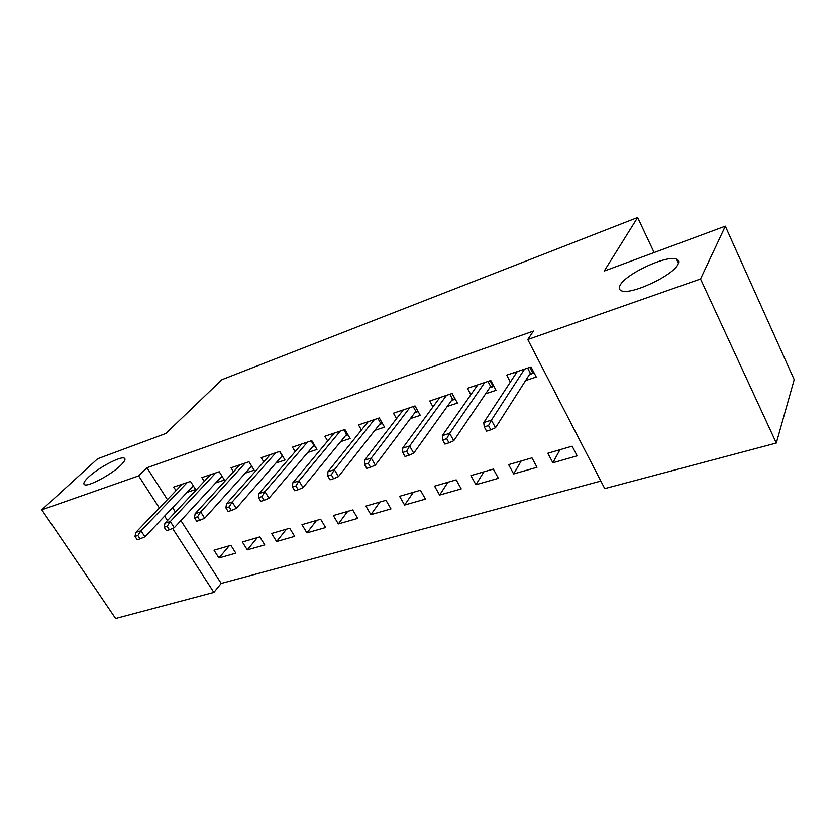 <?xml version="1.0" encoding="UTF-8"?>
<svg xmlns="http://www.w3.org/2000/svg" width="836" height="836" viewBox="0 0 836 836"><rect width="100%" height="100%" fill="white"/><g stroke="black" fill="none" stroke-linecap="round" stroke-linejoin="round"><path stroke-width="1.25" d="M120.551 465.485C110.969 474.89 87.665 487.231 84.436 484.629C82.942 483.595 84.342 481.055 88.637 477.001C98.512 467.585 120.927 455.766 124.365 458.191C125.881 459.131 124.606 461.556 120.551 465.485M678.048 264.249C673.398 275.472 630.323 295.484 621.43 290.729C619.027 289.768 618.619 287.897 620.218 285.118C625.903 273.832 666.846 254.75 676.481 259.087C678.801 259.954 679.323 261.668 678.048 264.249M180.879 520.588L221.206 583.444L600.844 481.066M221.206 583.444L213.859 592.4L115.608 618.483L41.8 509.824L138.651 475.883L159.362 507.964M41.8 509.824L97.603 458.776L165.768 433.518L221.895 379.69L637.649 217.517L604.198 271.063L725.303 226.18L794.2 379.628L776.31 443.049L604.741 488.611L527.767 339.52L700.526 278.984L776.31 443.049M654.149 252.556L637.649 217.517M264.761 544.915L259.797 536.931L242.335 542.01L247.289 549.889L264.761 544.915M215.709 482.905L224.393 480.031L219.241 471.755L201.884 477.586L204.256 481.379M325.643 527.558L320.648 519.25L301.953 524.684L306.937 532.887L325.643 527.558M275.953 463.008L285.013 460.019L279.82 451.388L261.198 457.647L263.768 461.88M390.966 508.925L385.95 500.283L365.865 506.114L370.881 514.662L390.966 508.925M340.67 441.638L350.127 438.513L344.913 429.505L324.88 436.246L327.681 441.021M461.221 488.903L456.195 479.864L434.574 486.155L439.6 495.069L461.221 488.903M410.371 418.617L420.268 415.346L415.032 405.941L393.432 413.203L396.515 418.669M537.005 467.293L531.978 457.856L508.622 464.638L513.649 473.949L537.005 467.293M485.653 393.756L496.041 390.328L490.795 380.474L467.428 388.322L470.877 394.707M527.767 339.52L533.452 331.066L146.969 467.752L167.409 499.604M172.592 507.682L175.414 512.081M525.604 380.558L536.252 377.046L531.006 366.952L506.689 375.134L510.347 382.083M577.164 455.839L572.148 446.184L547.852 453.237L552.878 462.768L577.164 455.839M447.27 406.432L457.407 403.077L452.161 393.453L429.714 401.008L432.964 406.902M498.381 478.307L493.355 469.069L470.887 475.6L475.924 484.713L498.381 478.307M374.862 430.341L384.539 427.144L379.304 417.948L358.519 424.939L361.445 430.038M425.451 499.102L420.424 490.262L399.587 496.312L404.603 505.038L425.451 499.102M307.721 452.516L316.98 449.454L311.776 440.645L292.464 447.135L295.139 451.628M357.724 518.404L352.719 509.939L333.345 515.561L338.34 523.932L357.724 518.404M245.303 473.134L254.175 470.198L249.003 461.754L231.018 467.794L233.495 471.786M294.68 536.388L289.695 528.247L271.637 533.493L276.601 541.54L294.68 536.388M187.118 492.341L195.634 489.53L190.504 481.411L173.721 487.054L176.02 490.648M235.836 553.16L230.893 545.333L214.006 550.234L218.948 557.978L235.836 553.16M164.608 516.105L167.472 520.535M172.571 528.436L213.859 592.4M725.303 226.18L700.526 278.984M146.969 467.752L138.651 475.883M559.953 449.726L552.878 462.768M521.194 460.981L513.649 473.949M483.898 471.817L475.924 484.713M447.96 482.257L439.6 495.069M413.329 492.32L404.603 505.038M379.92 502.028L370.881 514.662M347.682 511.402L338.34 523.932M316.551 520.441L306.937 532.887M286.466 529.188L276.601 541.54M257.373 537.632L247.289 549.889M229.242 545.814L218.948 557.978M515.593 374.11L514.715 372.428M529.784 367.37L532.908 373.389L534.141 372.981M529.449 374.549L532.908 373.389L530.296 373.222L527.62 368.091M488.527 425.576L484.263 426.914L486.552 431.136L490.805 429.808L488.527 425.576L491.401 420.142L483.751 422.556L517.254 371.571M524.538 369.125L491.401 420.142L495.497 427.739L530.296 373.222M490.805 429.808L495.497 427.739M483.751 422.556L484.263 426.914M476.321 386.901L475.611 385.574M490.095 380.704L493.219 386.598L493.93 386.357M489.729 387.758L493.219 386.598L490.627 386.431L487.963 381.425M446.717 438.681L442.631 439.966L444.919 444.083L449.005 442.808L446.717 438.681L449.643 433.33L442.317 435.64L477.753 384.853M484.755 382.501L449.643 433.33L453.729 440.739L490.627 386.431M449.005 442.808L453.729 440.739M442.317 435.64L442.631 439.966M438.597 399.253L438.022 398.208M451.942 393.526L455.296 399.211M451.565 400.454L455.077 399.284L452.506 399.138L449.841 394.237M406.662 451.241L402.743 452.464L405.021 456.487L408.94 455.265L406.662 451.241L409.63 445.964L402.597 448.18L439.799 397.612M446.518 395.355L409.63 445.964L413.705 453.196L452.506 399.138M408.94 455.265L413.705 453.196M402.597 448.18L402.743 452.464M402.304 411.166L401.855 410.371M414.855 412.66L418.167 411.563M368.237 463.29L364.486 464.461L366.753 468.379L370.515 467.219L368.237 463.29L371.247 458.086L364.496 460.218L403.286 409.88M409.755 407.707L371.247 458.086L375.322 465.15L415.847 411.343L413.172 406.557M370.515 467.219L375.322 465.15M364.496 460.218L364.486 464.461M415.847 411.343L418.115 411.469M367.38 422.661L367.046 422.065M379.523 424.416L382.428 423.444M331.359 474.848L327.754 475.977L330.021 479.812L333.627 478.683L331.359 474.848L334.4 469.717L327.921 471.765L368.154 421.699M374.382 419.599L334.4 469.717L338.465 476.625L380.547 423.1L377.893 418.428M333.627 478.683L338.465 476.625M327.921 471.765L327.754 475.977M380.547 423.1L382.292 423.194M345.498 435.734L348.027 434.887M295.934 485.956L292.475 487.033L294.732 490.784L298.201 489.708L295.934 485.956L298.995 480.899L292.778 482.863L334.306 433.069M340.304 431.052L298.995 480.899L303.05 487.639L346.553 434.427L343.899 429.85M298.201 489.708L303.05 487.639M292.778 482.863L292.475 487.033M346.553 434.427L347.797 434.49M312.695 446.643L314.879 445.912M261.877 496.626L258.543 497.671L260.801 501.339L264.134 500.294L261.877 496.626L264.96 491.652L258.972 493.543L301.691 444.041M307.47 442.098L264.96 491.652L269.004 498.246L313.793 445.348L311.138 440.865M264.134 500.294L269.004 498.246M258.972 493.543L258.543 497.671M313.793 445.348L314.566 445.379M281.063 457.167L282.923 456.54M229.116 506.898L225.908 507.901L228.144 511.486L231.353 510.493L229.116 506.898L232.209 501.987L226.451 503.815L270.237 454.617M275.807 452.736L232.209 501.987L236.233 508.445L282.181 455.871L279.548 451.482M231.353 510.493L236.233 508.445M226.451 503.815L225.908 507.901M250.528 467.314L252.085 466.801M197.557 516.794L194.474 517.756L196.711 521.267L199.794 520.305L197.557 516.794L200.682 511.945L195.122 513.701L239.869 464.816M245.261 463.008L200.682 511.945L204.684 518.257L251.646 466.08M199.794 520.305L204.684 518.257M195.122 513.701L194.474 517.756M221.049 477.126L222.324 476.698M167.169 526.325L164.18 527.255L166.406 530.682L169.384 529.763L167.169 526.325L170.293 521.549L164.943 523.231L210.557 474.67M215.761 472.925L170.293 521.549L174.275 527.725L221.968 476.123M169.384 529.763L174.275 527.725M164.943 523.231L164.18 527.255M192.562 486.594L193.565 486.259M137.856 535.51L134.983 536.409L137.198 539.774L140.072 538.875L137.856 535.51L140.991 530.797L135.829 532.428L182.227 484.201M187.254 482.508L140.991 530.797L144.952 536.858L193.294 485.82M140.072 538.875L144.952 536.858M135.829 532.428L134.983 536.409M676.481 259.087L678.456 263.319M124.365 458.191L125.003 459.183"/></g></svg>
